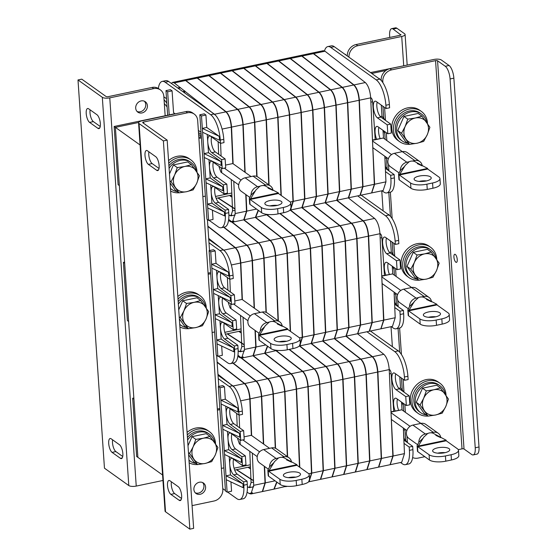 <?xml version="1.0" encoding="UTF-8"?>
<svg xmlns="http://www.w3.org/2000/svg" width="557" height="557" viewBox="0 0 557 557"><rect width="100%" height="100%" fill="white"/><g stroke="black" fill="none" stroke-linecap="round" stroke-linejoin="round"><path stroke-width="0.84" d="M218.783 386.44L216.666 355.415M209.516 250.559L207.406 219.542M201.314 136.737L198.814 137.266L201.314 136.737M140.085 145.001L115.39 127.365L138.658 122.477L115.39 127.365L137.885 457.36L136.639 456.468L132.67 398.234L133.84 397.99M162.581 474.996L137.885 457.36L133.917 399.125L132.67 398.234M201.286 136.312L198.619 134.411M386.454 158.028L384.901 158.355M205.366 196.106L202.859 196.635M198.891 138.401L201.39 137.871M384.783 133.569A12.407 10.792 -54.5 0 1 383.78 130.881M395.714 293.908L394.168 294.235M214.626 331.986L212.126 332.515M208.074 273.139L210.581 272.617M208.158 274.281L210.657 273.752M394.05 269.449A12.407 10.792 -54.5 0 1 393.047 266.761M404.981 429.788L403.428 430.115M223.893 467.866L221.387 468.395M217.341 409.019L219.841 408.497M217.418 410.161L219.918 409.632M403.31 405.329A12.407 10.792 -54.5 0 1 402.307 402.641M114.143 126.474L115.39 127.365L119.358 185.599L118.112 184.708L114.143 126.474L174.954 113.691M401.541 66.255L370.516 72.57M371.763 73.461L385.966 70.474L371.763 73.461M123.403 262.354L124.657 263.245L128.625 321.48L127.379 320.588L123.403 262.354L124.573 262.11M145.001 155.494A7.241 2.597 -101.9 0 0 148.371 164.364L156.684 170.303A7.241 2.597 -101.9 0 0 157.715 170.595A7.241 2.597 -101.9 0 0 158.996 164.294A7.241 2.597 -101.9 0 0 155.758 156.719L147.445 150.78A7.241 2.597 -101.9 0 0 146.421 150.487A7.241 2.597 -101.9 0 0 145.001 155.494M159.024 168.479L152.152 163.57A7.241 2.597 78.1 0 1 148.775 154.7A7.241 2.597 78.1 0 1 148.893 151.81M170.867 494.358A7.241 2.597 78.1 0 1 167.497 485.488A7.241 2.597 78.1 0 1 168.917 480.482A7.241 2.597 78.1 0 1 169.941 480.775L178.261 486.707A7.241 2.597 78.1 0 1 181.498 494.289A7.241 2.597 78.1 0 1 180.21 500.59A7.241 2.597 78.1 0 1 179.187 500.297L170.867 494.358L174.647 493.565L181.519 498.473M171.389 481.805A7.241 2.597 -101.9 0 0 171.278 484.694A7.241 2.597 -101.9 0 0 174.647 493.565M199.336 482.244A6.412 5.577 125.5 0 0 194.149 487.18A6.412 5.577 125.5 0 0 196.022 493.481A6.412 5.577 125.5 0 0 200.158 494.282A6.412 5.577 125.5 0 0 205.338 489.345A6.412 5.577 125.5 0 0 203.472 483.044A6.412 5.577 125.5 0 0 199.336 482.244M195.249 492.799A6.412 5.577 125.5 0 0 198.494 493.091A6.412 5.577 125.5 0 0 203.486 488.705A6.412 5.577 125.5 0 0 202.581 482.536M165.52 511.779L189.853 529.15L163.382 140.921L139.055 123.55A5.661 1.922 -3.9 0 1 138.575 122.846L165.046 511.075A5.661 1.922 176.1 0 0 165.52 511.779L139.055 123.55M189.853 529.15L193.634 528.356L167.163 140.127L142.836 122.756A1.525 0.515 -3.9 0 1 142.703 122.568A1.525 0.515 -3.9 0 1 143.609 122.025L187.563 112.786L185.899 111.595L141.951 120.841A5.661 1.922 -3.9 0 0 138.575 122.846M192.081 505.624L214.027 501.008A10.339 8.996 125.5 0 0 222.814 489.318L197.672 120.5A10.339 8.996 125.5 0 0 194.233 114.074A10.339 8.996 125.5 0 0 187.563 112.786M185.899 111.595A10.339 8.996 -54.5 0 1 192.569 112.883L194.233 114.074M163.382 140.921L167.163 140.127M122.846 453.607A7.241 2.597 -101.9 0 0 119.477 444.737L111.156 438.798A7.241 2.597 -101.9 0 0 110.133 438.505A7.241 2.597 -101.9 0 0 108.845 444.806A7.241 2.597 -101.9 0 0 112.082 452.381L120.403 458.32A7.241 2.597 -101.9 0 0 121.426 458.613A7.241 2.597 -101.9 0 0 122.846 453.607M96.974 114.742A7.241 2.597 78.1 0 1 100.351 123.612A7.241 2.597 78.1 0 1 98.93 128.618A7.241 2.597 78.1 0 1 97.9 128.326L89.586 122.394A7.241 2.597 78.1 0 1 86.349 114.812A7.241 2.597 78.1 0 1 87.637 108.511A7.241 2.597 78.1 0 1 88.66 108.803L96.974 114.742M144.388 101.207A6.412 5.577 -54.5 0 1 145.3 107.376A6.412 5.577 -54.5 0 1 140.301 111.762A6.412 5.577 -54.5 0 1 137.064 111.47M141.965 112.946A6.412 5.577 -54.5 0 1 137.83 112.152A6.412 5.577 -54.5 0 1 135.964 105.851A6.412 5.577 -54.5 0 1 141.144 100.914A6.412 5.577 -54.5 0 1 145.28 101.715A6.412 5.577 -54.5 0 1 147.152 108.009A6.412 5.577 -54.5 0 1 141.965 112.946M165.157 115.752L163.828 96.34A10.339 8.996 125.5 0 0 160.395 89.907A10.339 8.996 125.5 0 0 153.725 88.619L109.771 97.865A5.661 1.922 -3.9 0 1 102.328 97.322L77.994 79.95L104.458 468.179L128.792 485.551A5.661 1.922 176.1 0 0 136.235 486.087L162.957 480.468M122.735 456.496L115.863 451.588A7.241 2.597 78.1 0 1 112.605 439.828M153.725 88.619L152.061 87.435L108.107 96.674A1.525 0.515 -3.9 0 1 106.102 96.528L81.775 79.157L77.994 79.95M100.239 126.502L93.367 121.6L89.586 122.394M90.109 109.833A7.241 2.597 -101.9 0 0 93.367 121.6M152.061 87.435A10.339 8.996 -54.5 0 1 158.731 88.723L160.395 89.907M170.456 188.398A16.55 14.385 125.5 0 0 171.688 189.401A16.55 14.385 125.5 0 0 177.314 191.643M196.175 170.908A16.55 14.385 125.5 0 0 190.919 162.47A16.55 14.385 125.5 0 0 169.084 168.318M190.919 162.47L189.589 161.516A16.55 14.385 125.5 0 0 168.91 165.77M168.562 160.639A18.618 16.188 -54.5 0 1 177.119 156.329A18.618 16.188 -54.5 0 1 189.122 158.648L190.786 159.838A18.618 16.188 -54.5 0 1 197.011 172.099M168.736 163.236A18.618 16.188 -54.5 0 1 178.783 157.513A18.618 16.188 -54.5 0 1 190.786 159.838M178.894 192.778A18.618 16.188 -54.5 0 1 170.637 191.065M171.048 181.721L178.999 192.847L186.567 191.699L193.175 189.867L196.774 183.156L199.406 175.754L191.455 164.628L187.653 161.92L173.478 164.9L177.272 167.608L174.64 175.009L171.048 181.721L169.948 180.934M191.455 164.628L184.847 166.466L177.272 167.608M169.474 173.965L173.478 164.9M178.999 192.847L175.197 190.132L170.087 182.981M175.504 187.625A13.445 11.69 125.5 0 0 186.567 191.699A13.445 11.69 125.5 0 0 196.774 183.156A13.445 11.69 125.5 0 0 195.911 170.539A13.445 11.69 -54.5 0 0 184.847 166.466A13.445 11.69 125.5 0 0 174.64 175.009A13.445 11.69 125.5 0 0 175.504 187.625M180.308 317.601L188.259 328.727L195.834 327.579L202.442 325.741L206.034 319.036L208.666 311.635L200.722 300.508L196.92 297.793L182.738 300.78L186.539 303.488L183.907 310.89L180.308 317.601L179.208 316.815M200.722 300.508L194.115 302.347L186.539 303.488M178.734 309.845L182.738 300.78M188.259 328.727L184.458 326.012L179.347 318.862M184.764 323.506A13.445 11.69 125.5 0 0 195.834 327.579A13.445 11.69 125.5 0 0 206.034 319.036A13.445 11.69 125.5 0 0 205.178 306.42A13.445 11.69 -54.5 0 0 194.115 302.347A13.445 11.69 125.5 0 0 183.907 310.89A13.445 11.69 125.5 0 0 184.764 323.506M189.575 453.482L197.519 464.608L205.094 463.459L211.702 461.621L215.301 454.916L217.933 447.515L209.982 436.389L206.181 433.673L192.005 436.66L195.799 439.369L193.168 446.77L189.575 453.482L188.475 452.695M209.982 436.389L203.375 438.227L195.799 439.369M187.994 445.725L192.005 436.66M197.519 464.608L193.725 461.892L188.614 454.742M194.031 459.386A13.445 11.69 125.5 0 0 205.094 463.459A13.445 11.69 125.5 0 0 215.301 454.916A13.445 11.69 125.5 0 0 214.438 442.3A13.445 11.69 -54.5 0 0 203.375 438.227A13.445 11.69 125.5 0 0 193.168 446.77A13.445 11.69 125.5 0 0 194.031 459.386M179.716 324.278A16.55 14.385 125.5 0 0 180.948 325.281A16.55 14.385 125.5 0 0 186.574 327.523M205.442 306.789A16.55 14.385 125.5 0 0 200.179 298.35A16.55 14.385 125.5 0 0 178.351 304.199M200.179 298.35L198.849 297.396A16.55 14.385 125.5 0 0 178.177 301.643M188.983 460.159A16.55 14.385 125.5 0 0 190.215 461.161A16.55 14.385 125.5 0 0 195.841 463.403M214.703 442.669A16.55 14.385 125.5 0 0 209.446 434.23A16.55 14.385 125.5 0 0 187.612 440.079M209.446 434.23L208.116 433.276A16.55 14.385 125.5 0 0 187.437 437.524M177.822 296.519A18.618 16.188 -54.5 0 1 186.379 292.209A18.618 16.188 -54.5 0 1 198.389 294.528L200.054 295.718A18.618 16.188 -54.5 0 1 206.271 307.979M178.003 299.116A18.618 16.188 -54.5 0 1 188.043 293.393A18.618 16.188 -54.5 0 1 200.054 295.718M188.162 328.658A18.618 16.188 -54.5 0 1 179.897 326.938M187.089 432.399A18.618 16.188 -54.5 0 1 195.646 428.089A18.618 16.188 -54.5 0 1 207.65 430.408L209.314 431.591A18.618 16.188 -54.5 0 1 215.538 443.859M187.263 434.996A18.618 16.188 -54.5 0 1 197.303 429.273A18.618 16.188 -54.5 0 1 209.314 431.591M197.422 464.538A18.618 16.188 -54.5 0 1 189.164 462.818M201.161 134.481L198.494 132.573M158.334 88.459A20.686 7.422 78.1 0 1 162.233 81.406A20.686 7.422 78.1 0 1 165.164 82.234L210.643 114.707A20.686 7.422 78.1 0 1 220.287 140.058L220.509 143.358L210.699 136.354A8.689 3.119 -101.9 0 0 209.467 135.999A8.689 3.119 -101.9 0 0 207.761 142.007A8.689 3.119 -101.9 0 0 211.806 152.653L221.623 159.664L222.229 168.59L212.419 161.586A8.689 3.119 -101.9 0 0 211.187 161.238A8.689 3.119 -101.9 0 0 209.481 167.246A8.689 3.119 -101.9 0 0 213.533 177.892L223.343 184.896L223.949 193.822L214.139 186.818A8.689 3.119 -101.9 0 0 212.906 186.47A8.689 3.119 -101.9 0 0 211.2 192.478A8.689 3.119 -101.9 0 0 215.253 203.124L225.063 210.128L225.286 213.428A20.686 7.422 78.1 0 1 221.226 227.736A20.686 7.422 78.1 0 1 218.295 226.908L209.042 220.3M221.623 159.664L225.119 158.926L215.301 151.922A8.689 3.119 78.1 0 1 211.256 141.276A8.689 3.119 78.1 0 1 211.59 136.987M225.063 210.128L228.558 209.397L218.748 202.393A8.689 3.119 78.1 0 1 214.696 191.747A8.689 3.119 78.1 0 1 215.03 187.458M223.343 184.896L226.838 184.158L217.028 177.154A8.689 3.119 78.1 0 1 212.976 166.508A8.689 3.119 78.1 0 1 213.31 162.219M167.657 115.222L165.979 90.61L167.643 91.801L169.217 114.895M163.862 96.814L166.529 98.721M164.057 99.64L166.828 103.031M167.093 106.916L164.322 103.525M165.979 90.61L170.421 89.677L172.078 90.861L173.568 112.702L175.177 113.851M198.348 130.394L201.014 132.294M207.754 207.97L224.666 215.942L224.401 212.064L207.489 204.092L202.595 132.267L219.507 140.239L219.242 136.354L206.765 127.449L205.923 115.027L204.259 113.837L199.817 114.777L206.939 219.207L208.603 220.391L207.489 204.092L211.932 203.152L210.685 184.931M204.315 157.499L221.226 165.471L220.962 161.593L204.05 153.621L208.492 152.688L207.246 134.46M224.401 212.064L211.932 203.152M208.603 220.391L213.039 219.458L212.405 210.163M162.233 81.406L165.728 80.668A20.686 7.422 78.1 0 1 168.66 81.496L214.139 113.976A20.686 7.422 78.1 0 1 223.782 139.32L224.005 142.62L220.509 143.358M225.119 158.926L225.724 167.859L222.229 168.59M226.838 184.158L227.444 193.091L223.949 193.822M228.558 209.397L228.781 212.697A20.686 7.422 78.1 0 1 224.722 226.998L221.226 227.736M206.034 182.738L222.946 190.71L222.682 186.825L205.77 178.853L210.212 177.92L208.966 159.692M222.682 186.825L210.212 177.92M220.962 161.593L208.492 152.688M202.595 132.267L202.33 128.382L206.765 127.449M219.242 136.354L202.33 128.382L201.481 115.96L205.923 115.027M385.353 120.284L382.018 116.197L381.26 105.078M383.522 138.192L382.986 130.317M388.793 170.748L385.465 166.668L384.915 158.627M379.484 78.969L377.347 77.444M382.018 116.197L380.299 116.559M379.456 78.544L379.011 78.634M324.494 50.889A20.686 7.422 78.1 0 1 327.829 46.586L331.324 45.848A20.686 7.422 78.1 0 1 334.256 46.677L379.735 79.157A20.686 7.422 78.1 0 1 389.378 104.5L389.601 107.8L386.105 108.538L376.295 101.534A8.689 3.119 78.1 0 0 375.063 101.186A8.689 3.119 78.1 0 0 373.524 108.74A8.689 3.119 78.1 0 0 377.409 117.84L380.904 117.102L390.715 124.107L391.32 133.039L387.825 133.771L378.015 126.766A8.689 3.119 78.1 0 0 376.783 126.418A8.689 3.119 78.1 0 0 376.588 139.159M377.186 102.168A8.689 3.119 -101.9 0 0 376.852 106.457A8.689 3.119 -101.9 0 0 380.904 117.102M378.906 127.4A8.689 3.119 -101.9 0 0 378.572 131.689A8.689 3.119 -101.9 0 0 380.083 138.421M385.319 168.27L394.154 174.578L394.377 177.878A20.686 7.422 78.1 0 1 390.318 192.179L386.823 192.917A20.686 7.422 78.1 0 1 383.891 192.088L382.025 190.759M370.69 97.628L371.185 97.976A3.105 1.114 78.1 0 1 372.633 101.778L375.202 139.452M327.829 46.586A20.686 7.422 78.1 0 1 330.761 47.415L376.24 79.888A20.686 7.422 78.1 0 1 385.883 105.238L386.105 108.538M385.472 171.605L390.659 175.309L390.882 178.609A20.686 7.422 78.1 0 1 386.823 192.917M377.409 117.84L387.219 124.845L387.825 133.771M387.219 124.845L390.715 124.107M390.659 175.309L394.154 174.578M345.639 54.809L343.509 53.284M167.643 91.801L172.078 90.861M345.612 54.377L345.166 54.468M201.481 115.96L199.817 114.777M215.643 115.341L174.244 82.916L172.573 82.401L183.907 80.013L185.578 80.528L225.898 111.86C228.843 114.735 230.633 119.832 231.273 127.156L232.819 163.563L225.536 165.088M221.101 156.057L220.572 143.344M372.501 140.803L374.61 184.242L371.707 192.917M384.817 156.245L385.945 181.861L383.188 190.515L371.853 192.896M238.688 184.868L220.92 172.176L219.117 167.086M402.363 151.643L383.3 138.039L372.487 140.308M391.529 154.574L372.598 141.053M231.942 197.094L229.484 195.521M234.963 209.049L217.864 197.965M184.416 92.747L184.235 90.568M245.755 194.504L246.514 211.18L243.757 219.827L232.422 222.215L235.179 213.561L233.794 181.373M233.118 163.765L231.559 127.1C230.925 119.79 229.136 114.693 226.184 111.804L185.864 80.473L184.193 79.957L195.528 77.569L197.199 78.084L237.519 109.423C240.464 112.291 242.253 117.388 242.894 124.712L244.864 172.155M258.163 210.219L255.378 217.383L244.043 219.771L246.8 211.117L246.055 194.713M245.157 172.364L243.179 124.657C242.546 117.346 240.756 112.249 237.804 109.36L197.484 78.029L195.813 77.514L207.148 75.125L208.819 75.648L249.139 106.979C252.084 109.847 253.874 114.944 254.514 122.268L256.742 176.416M267.875 214.494L255.663 217.327L258.441 210.414M257.035 176.541L254.8 122.213C254.166 114.909 252.377 109.806 249.425 106.916L209.105 75.585L207.427 75.07L218.769 72.689L220.44 73.204L260.76 104.535C263.705 107.404 265.494 112.5 266.135 119.832L268.794 184.806M269.087 185.015L266.413 119.769C265.786 112.465 263.99 107.362 261.045 104.472L220.718 73.141L219.047 72.626L230.382 70.245L232.053 70.76L272.38 102.091C275.325 104.96 277.114 110.056 277.748 117.388L280.972 195.326M281.271 195.535L278.034 117.325C277.4 110.021 275.611 104.918 272.658 102.028L232.339 70.697L230.668 70.182L242.003 67.801L243.674 68.316L284 99.647C286.939 102.516 288.735 107.619 289.368 114.944L292.989 201.404L290.127 210.08M242.288 67.738L253.623 65.357L255.294 65.872L295.614 97.203C298.559 100.072 300.348 105.176 300.989 112.5L304.609 198.96L301.852 207.615L290.517 209.996L293.274 201.349L289.654 114.881C289.02 107.578 287.231 102.481 284.279 99.585L243.959 68.253L242.149 67.773M253.908 65.294L265.243 62.913L266.914 63.428L307.234 94.76C310.179 97.628 311.969 102.732 312.609 110.056L316.23 196.517L313.473 205.171L302.138 207.552L304.895 198.905L301.274 112.437C300.641 105.134 298.851 100.037 295.899 97.148L255.579 65.81L253.769 65.336M265.529 62.85L276.864 60.469L278.535 60.985L318.855 92.316C321.8 95.191 323.589 100.288 324.23 107.612L327.85 194.08L325.093 202.727L313.758 205.108L316.515 196.461L312.895 109.994C312.261 102.69 310.472 97.593 307.52 94.704L267.2 63.373L265.383 62.892M277.142 60.414L288.484 58.025L290.155 58.541L330.475 89.872C333.42 92.747 335.21 97.844 335.85 105.169L339.464 191.636L336.713 200.283L325.372 202.664L328.129 194.017L324.508 107.557C323.882 100.246 322.092 95.15 319.14 92.26L278.813 60.929L277.003 60.448M288.763 57.97L300.098 55.582L301.769 56.097L342.095 87.435C345.034 90.304 346.83 95.4 347.464 102.725L351.084 189.192L348.327 197.839L336.992 200.228L339.749 191.573L336.129 105.113C335.502 97.802 333.706 92.706 330.754 89.816L290.434 58.485L288.623 58.005M300.383 55.526L311.718 53.138L313.389 53.66L353.709 84.991C356.654 87.86 358.45 92.956 359.084 100.281L362.704 186.748L359.947 195.396L348.612 197.784L351.37 189.129L347.749 102.669C347.115 95.358 345.326 90.262 342.374 87.372L302.054 56.041L300.244 55.561M312.004 53.082L323.339 50.701L325.01 51.216L365.329 82.547C368.274 85.416 370.064 90.513 370.704 97.844L374.325 184.304L371.568 192.952L360.233 195.34L362.99 186.686L359.369 100.225C358.736 92.922 356.946 87.818 353.994 84.929L313.675 53.597L311.864 53.117M372.473 140.023L383.3 138.039M267.137 214.905L268.063 214.515M228.558 220.37L230.577 221.735L232.422 222.215M172.573 82.401L171.34 83.411M218.657 154.317L218.156 141.673M228.878 214.939L230.925 215.872L232.548 210.825L231.266 179.57M184.541 90.805L184.729 92.97M218.149 197.909L234.957 208.791M229.769 195.465L231.928 196.844M388.34 158.759L373.058 147.849M221.421 168.019L221.749 172.774M241.063 180.099L224.325 168.151M251.047 176.569L232.819 163.556M419.212 176.075A8.585 2.91 -3.9 0 0 414.102 179.117A8.585 2.91 -3.9 0 0 426.112 180.997A8.585 2.91 -3.9 0 0 431.229 177.955A8.585 2.91 -3.9 0 0 419.212 176.075M426.551 180.907A8.585 2.91 -3.9 0 0 419.574 181.31A8.585 2.91 -3.9 0 0 419.143 181.408M417.304 163.626L422.241 165.923A7.659 6.656 125.5 0 0 419.72 161.516L407.251 152.604A7.659 6.656 125.5 0 0 402.314 151.65L394.377 153.321A7.659 6.656 125.5 0 0 387.874 161.976A7.659 6.656 125.5 0 0 390.422 166.738L398.833 172.747M419.72 161.516A7.659 6.656 125.5 0 0 414.784 160.555L412.445 161.05A7.861 6.837 125.5 0 0 409.193 161.732L406.847 162.226A7.659 6.656 125.5 0 0 400.33 170.533L404.709 166.285M409.193 161.732L405.273 165.332L399.348 174.982L427.685 169.029L427.651 168.444L399.306 174.404M427.651 168.444L415.933 162.219A7.861 6.837 125.5 0 0 412.445 161.05M400.351 170.539L398.568 173.951L398.93 174.689L410.572 182.995A12.407 4.212 -3.9 0 0 426.899 184.179L427.254 189.422L432.921 188.224L432.566 182.988L426.899 184.179M427.254 189.422A12.407 4.212 176.1 0 1 410.934 188.238L399.292 179.925A4.136 1.406 176.1 0 1 398.944 179.417L398.568 173.951M432.566 182.988A12.407 4.212 -3.9 0 0 439.96 178.581L440.315 183.824A12.407 4.212 176.1 0 1 432.921 188.224M439.96 178.581A12.407 4.212 -3.9 0 0 438.916 177.042L427.685 169.029M269.964 200.562A8.585 2.91 -3.9 0 0 264.853 203.611A8.585 2.91 -3.9 0 0 276.864 205.491A8.585 2.91 -3.9 0 0 281.981 202.442A8.585 2.91 -3.9 0 0 269.964 200.562M277.295 205.394A8.585 2.91 -3.9 0 0 270.319 205.805A8.585 2.91 -3.9 0 0 269.887 205.895M268.056 188.12L272.986 190.417A7.659 6.656 125.5 0 0 270.472 186.003L258.002 177.098A7.659 6.656 125.5 0 0 253.066 176.144L245.129 177.808A7.659 6.656 125.5 0 0 238.626 186.463A7.659 6.656 125.5 0 0 241.167 191.225L249.585 197.234M270.472 186.003A7.659 6.656 125.5 0 0 265.536 185.049L263.196 185.544A7.861 6.837 125.5 0 0 259.938 186.226L257.599 186.72A7.659 6.656 125.5 0 0 251.082 195.02L255.461 190.773M259.938 186.226L256.025 189.826L250.1 199.476L278.437 193.516L278.396 192.931L250.058 198.891M278.396 192.931L266.678 186.713A7.861 6.837 125.5 0 0 263.196 185.544M261.324 207.489A12.407 4.212 -3.9 0 0 277.651 208.666L278.006 213.909A12.407 4.212 176.1 0 1 261.679 212.732L261.324 207.489L249.682 199.176L249.32 198.438L251.082 195.02M261.679 212.732L250.037 204.419A4.136 1.406 176.1 0 1 249.689 203.904L249.32 198.438M283.318 207.476A12.407 4.212 -3.9 0 0 290.712 203.068L291.067 208.311A12.407 4.212 176.1 0 1 283.673 212.718L283.318 207.476L277.651 208.666M278.006 213.909L283.673 212.718M290.712 203.068A12.407 4.212 -3.9 0 0 289.661 201.53L278.437 193.516M208.986 242.789L219.911 250.587A20.686 7.422 78.1 0 1 229.547 275.938L229.769 279.238L219.959 272.227A8.689 3.119 -101.9 0 0 218.727 271.879A8.689 3.119 -101.9 0 0 217.021 277.887A8.689 3.119 -101.9 0 0 221.073 288.533L230.883 295.537L231.489 304.47L221.679 297.466A8.689 3.119 -101.9 0 0 220.447 297.118A8.689 3.119 -101.9 0 0 218.748 303.126A8.689 3.119 -101.9 0 0 222.793 313.772L232.603 320.776L233.216 329.702L223.399 322.698A8.689 3.119 -101.9 0 0 222.166 322.35A8.689 3.119 -101.9 0 0 220.468 328.358A8.689 3.119 -101.9 0 0 224.513 339.004L234.323 346.008L234.553 349.309A20.686 7.422 78.1 0 1 230.494 363.617A20.686 7.422 78.1 0 1 227.555 362.781L218.309 356.181M230.883 295.537L234.379 294.806L224.568 287.802A8.689 3.119 78.1 0 1 220.516 277.156A8.689 3.119 78.1 0 1 220.851 272.867M234.323 346.008L237.818 345.277L228.008 338.266A8.689 3.119 78.1 0 1 223.963 327.62A8.689 3.119 78.1 0 1 224.29 323.332M232.603 320.776L236.098 320.038L226.288 313.034A8.689 3.119 78.1 0 1 222.243 302.388A8.689 3.119 78.1 0 1 222.57 298.099M217.021 343.85L233.933 351.822L233.662 347.937L216.757 339.965L215.294 318.618L211.855 268.147L228.767 276.119L228.502 272.234L216.032 263.329L215.183 250.908L213.519 249.717L209.084 250.65L216.2 355.088L217.864 356.271L216.757 339.965L221.192 339.032L219.952 320.811M213.575 293.379L230.487 301.351L230.222 297.473L213.31 289.501L217.752 288.568L216.513 270.34M233.662 347.937L221.192 339.032M217.864 356.271L222.306 355.338L221.672 346.043M208.757 239.392L223.406 249.849A20.686 7.422 78.1 0 1 233.042 275.2L233.265 278.5L229.769 279.238M234.379 294.806L234.984 303.732L231.489 304.47M236.098 320.038L236.711 328.971L233.216 329.702M237.818 345.277L238.048 348.578A20.686 7.422 78.1 0 1 233.989 362.879L230.494 363.617M215.294 318.618L232.206 326.59L231.942 322.705L215.03 314.733L219.472 313.8L218.233 295.572M231.942 322.705L219.472 313.8M230.222 297.473L217.752 288.568M211.855 268.147L211.59 264.262L216.032 263.329M228.502 272.234L211.59 264.262L210.748 251.841L215.183 250.908M394.621 256.164L391.286 252.077L390.527 240.958M392.782 274.072L392.246 266.19M398.06 306.628L394.725 302.548L394.175 294.507M388.744 214.849L386.607 213.324M391.286 252.077L389.566 252.439M388.716 214.417L388.271 214.515M361.152 195.145L389.002 215.037A20.686 7.422 78.1 0 1 398.638 240.38L398.861 243.681L395.366 244.419L385.555 237.414A8.689 3.119 78.1 0 0 384.323 237.059A8.689 3.119 78.1 0 0 382.784 244.62A8.689 3.119 78.1 0 0 386.669 253.714L390.165 252.982L399.975 259.987L400.587 268.92L397.092 269.651L387.275 262.646A8.689 3.119 78.1 0 0 386.05 262.298A8.689 3.119 78.1 0 0 385.848 275.04M386.447 238.048A8.689 3.119 -101.9 0 0 386.119 242.337A8.689 3.119 -101.9 0 0 390.165 252.982M388.166 263.28A8.689 3.119 -101.9 0 0 387.839 267.569A8.689 3.119 -101.9 0 0 389.343 274.302M394.586 304.15L403.414 310.458L403.644 313.758A20.686 7.422 78.1 0 1 399.585 328.059L396.09 328.797A20.686 7.422 78.1 0 1 393.151 327.969L391.293 326.632M379.958 233.501L380.452 233.856A3.105 1.114 78.1 0 1 381.893 237.658L384.462 275.332M357.657 195.883L385.507 215.768A20.686 7.422 78.1 0 1 395.143 241.118L395.366 244.419M394.732 307.485L399.919 311.189L400.149 314.489A20.686 7.422 78.1 0 1 396.09 328.797M386.669 253.714L396.48 260.725L397.092 269.651M396.48 260.725L399.975 259.987M399.919 311.189L403.414 310.458M210.748 251.841L209.084 250.65M207.872 226.441L235.165 247.74C238.111 250.615 239.9 255.712 240.54 263.036L242.086 299.443M230.361 291.938L229.832 279.224M260.314 312.449L242.086 299.429L234.796 300.961M381.768 276.683L383.87 320.122L380.974 328.797M394.078 292.126L395.205 317.741L392.448 326.388L381.113 328.776M247.949 320.748L230.18 308.056L228.377 302.959M411.623 287.523L392.567 273.912L381.747 276.188M400.789 290.455L381.858 276.933M241.202 332.975L238.751 331.401M244.231 344.922L227.131 333.845M255.022 330.385L255.774 347.06L253.017 355.707L241.682 358.088L244.439 349.441L243.054 317.253M223.601 227.235L246.786 245.296C249.724 248.171 251.52 253.268 252.154 260.592L254.131 308.035M267.423 346.099L264.638 353.263L253.303 355.645L256.06 346.997L255.315 330.593M231.997 222.25L258.406 242.859C261.344 245.728 263.141 250.824 263.774 258.149L266.009 312.296M228.662 219.639L231.176 221.602M277.142 350.374L264.923 353.208L267.701 346.294M243.667 219.848L270.02 240.415C272.965 243.284 274.754 248.38 275.395 255.705L278.054 320.679M255.287 217.404L281.64 237.971C284.585 240.84 286.375 245.936 287.015 253.268L290.239 331.206M266.852 214.918L293.26 235.527C296.206 238.396 297.995 243.493 298.636 250.824L302.256 337.284L299.394 345.96L325.761 366.52C328.707 369.388 330.496 374.492 331.137 381.817L334.757 468.277L332 476.931L320.665 479.312L323.422 470.665L319.802 384.198C319.168 376.894 317.379 371.791 314.427 368.901L289.355 349.35M279.809 213.533L304.881 233.084C307.826 235.952 309.615 241.056 310.256 248.38L313.87 334.841L311.119 343.495L299.777 345.876L302.535 337.229L298.914 250.761C298.287 243.458 296.498 238.354 293.546 235.465L267.186 214.898M290.141 210.073L316.501 230.64C319.44 233.508 321.236 238.612 321.869 245.936L325.49 332.397L322.733 341.051L311.398 343.432L314.155 334.785L310.534 248.318C309.908 241.014 308.112 235.917 305.159 233.021L280.094 213.47M301.713 207.594L328.115 228.196C331.06 231.064 332.856 236.168 333.49 243.493L337.11 329.953L334.353 338.607L323.018 340.988L325.775 332.341L322.155 245.874C321.521 238.57 319.732 233.474 316.78 230.584L290.427 210.017M313.326 205.15L339.735 225.752C342.68 228.628 344.47 233.724 345.11 241.049L348.731 327.516L345.974 336.163L334.639 338.545L337.396 329.897L333.775 243.43C333.142 236.126 331.352 231.03 328.4 228.14L302.04 207.573M324.947 202.706L351.356 223.308C354.301 226.184 356.09 231.28 356.731 238.605L360.351 325.072L357.594 333.72L346.259 336.101L349.016 327.453L345.396 240.993C344.762 233.682 342.973 228.586 340.021 225.696L313.661 205.129M336.623 200.304L362.976 220.871C365.921 223.74 367.711 228.836 368.351 236.161L371.972 322.628L369.214 331.276L357.879 333.664M348.188 197.819L374.596 218.428C377.542 221.296 379.331 226.393 379.971 233.717L383.585 320.184L380.835 328.832L369.493 331.22L372.25 322.566L368.63 236.105C368.003 228.795 366.207 223.698 363.261 220.809L336.901 200.242M381.74 275.903L392.567 273.912M357.733 333.685L360.63 325.01L357.016 238.549C356.383 231.239 354.593 226.142 351.641 223.253L325.281 202.685M290.531 331.415L287.301 253.205C286.667 245.902 284.878 240.798 281.926 237.909L255.566 217.341M278.354 320.895L275.68 255.649C275.047 248.345 273.257 243.242 270.305 240.352L243.945 219.785M276.397 350.785L277.33 350.395M266.295 312.414L264.06 258.093C263.426 250.782 261.637 245.686 258.685 242.796L232.325 222.229M231.461 221.547L228.69 219.381M254.424 308.244L252.439 260.537C251.806 253.226 250.016 248.13 247.064 245.24L223.886 227.179M242.379 299.645L240.819 262.981C240.192 255.67 238.396 250.573 235.451 247.684L207.852 226.142M237.818 356.25L239.837 357.615L241.682 358.088M224.91 251.221L208.694 238.438M227.917 290.197L227.416 277.553M238.145 350.819L240.192 351.752L241.815 346.705L240.527 315.45M227.416 333.789L244.217 344.672M239.03 331.345L241.195 332.724M397.601 294.639L382.325 283.729M230.689 303.892L231.009 308.655M250.323 315.979L233.592 304.031M428.479 311.948A8.585 2.91 -3.9 0 0 423.362 314.997A8.585 2.91 -3.9 0 0 435.379 316.877A8.585 2.91 -3.9 0 0 440.49 313.828A8.585 2.91 -3.9 0 0 428.479 311.948M435.811 316.78A8.585 2.91 -3.9 0 0 428.834 317.191A8.585 2.91 -3.9 0 0 428.403 317.288M426.571 299.506L431.501 301.803A7.659 6.656 125.5 0 0 428.987 297.389L416.518 288.484A7.659 6.656 125.5 0 0 411.574 287.53L403.644 289.201A7.659 6.656 125.5 0 0 397.141 297.856A7.659 6.656 125.5 0 0 399.682 302.618L408.093 308.62M428.987 297.389A7.659 6.656 125.5 0 0 424.051 296.435L421.712 296.93A7.861 6.837 125.5 0 0 418.453 297.612L416.114 298.106A7.659 6.656 125.5 0 0 409.597 306.413L413.976 302.166M418.453 297.612L414.54 301.212L408.615 310.862L436.953 304.902L436.911 304.324L408.573 310.284M436.911 304.324L425.193 298.099A7.861 6.837 125.5 0 0 421.712 296.93M409.611 306.42L407.835 309.831L408.197 310.569L419.839 318.876A12.407 4.212 -3.9 0 0 436.159 320.059L436.521 325.295L442.188 324.104L441.826 318.869L436.159 320.059M436.521 325.295A12.407 4.212 176.1 0 1 420.194 324.118L408.553 315.805A4.136 1.406 176.1 0 1 408.204 315.297L407.835 309.831M441.826 318.869A12.407 4.212 -3.9 0 0 449.221 314.461L449.583 319.697A12.407 4.212 176.1 0 1 442.188 324.104M449.221 314.461A12.407 4.212 -3.9 0 0 448.176 312.923L436.953 304.902M279.224 336.442A8.585 2.91 -3.9 0 0 274.114 339.492A8.585 2.91 -3.9 0 0 286.131 341.371A8.585 2.91 -3.9 0 0 291.241 338.322A8.585 2.91 -3.9 0 0 279.224 336.442M286.563 341.274A8.585 2.91 -3.9 0 0 279.586 341.685A8.585 2.91 -3.9 0 0 279.154 341.775M277.316 324L282.253 326.291A7.659 6.656 125.5 0 0 279.739 321.883L267.263 312.978A7.659 6.656 125.5 0 0 262.326 312.024L254.389 313.688A7.659 6.656 125.5 0 0 247.886 322.343A7.659 6.656 125.5 0 0 250.434 327.105L258.845 333.114M279.739 321.883A7.659 6.656 125.5 0 0 274.796 320.929L272.457 321.417A7.861 6.837 125.5 0 0 269.205 322.106L266.866 322.594A7.659 6.656 125.5 0 0 260.342 330.9L264.721 326.653M269.205 322.106L265.292 325.706L259.36 335.356L287.704 329.396L287.663 328.811L259.325 334.771M287.663 328.811L275.945 322.587A7.861 6.837 125.5 0 0 272.457 321.417M270.584 343.37A12.407 4.212 -3.9 0 0 286.911 344.546L287.266 349.789A12.407 4.212 176.1 0 1 270.946 348.612L270.584 343.37L258.949 335.056L258.58 334.318L260.342 330.9M270.946 348.612L259.304 340.299A4.136 1.406 176.1 0 1 258.956 339.784L258.58 334.318M292.578 343.356A12.407 4.212 -3.9 0 0 299.972 338.948L300.327 344.191A12.407 4.212 176.1 0 1 292.933 348.598L292.578 343.356L286.911 344.546M287.266 349.789L292.933 348.598M299.972 338.948A12.407 4.212 -3.9 0 0 298.928 337.41L287.704 329.396M218.253 378.669L229.171 386.467A20.686 7.422 78.1 0 1 238.814 411.818L239.037 415.111L229.226 408.107A8.689 3.119 -101.9 0 0 227.994 407.759A8.689 3.119 -101.9 0 0 226.288 413.767A8.689 3.119 -101.9 0 0 230.333 424.413L240.144 431.417L240.756 440.35L230.946 433.346A8.689 3.119 -101.9 0 0 229.714 432.998A8.689 3.119 -101.9 0 0 228.008 439A8.689 3.119 -101.9 0 0 232.053 449.652L241.87 456.656L242.476 465.582L232.666 458.578A8.689 3.119 -101.9 0 0 231.434 458.23A8.689 3.119 -101.9 0 0 229.728 464.239A8.689 3.119 -101.9 0 0 233.78 474.884L243.59 481.889L243.813 485.189A20.686 7.422 78.1 0 1 239.754 499.497A20.686 7.422 78.1 0 1 236.822 498.661L227.569 492.061M240.144 431.417L243.646 430.686L233.829 423.682A8.689 3.119 78.1 0 1 229.783 413.036A8.689 3.119 78.1 0 1 230.118 408.747M243.59 481.889L247.085 481.157L237.275 474.146A8.689 3.119 78.1 0 1 233.223 463.501A8.689 3.119 78.1 0 1 233.557 459.212M241.87 456.656L245.365 455.918L235.548 448.914A8.689 3.119 78.1 0 1 231.503 438.268A8.689 3.119 78.1 0 1 231.837 433.98M226.281 479.73L243.193 487.702L242.929 483.817L226.017 475.845L222.577 425.381L221.122 404.027L238.034 411.999L237.769 408.114L225.293 399.209L224.45 386.788L222.786 385.597L218.344 386.53L225.467 490.968L227.131 492.151L226.017 475.845L230.459 474.912L229.212 456.691M222.842 429.259L239.754 437.231L239.489 433.353L222.577 425.381L227.012 424.441L225.773 406.22M225.439 490.536L222.765 488.628M242.929 483.817L230.459 474.912M227.131 492.151L231.566 491.218L230.932 481.923M218.024 375.272L232.666 385.729A20.686 7.422 78.1 0 1 242.309 411.08L242.532 414.38L239.037 415.111M243.646 430.686L244.251 439.612L240.756 440.35M245.365 455.918L245.971 464.851L242.476 465.582M247.085 481.157L247.308 484.458A20.686 7.422 78.1 0 1 243.249 498.759L239.754 499.497M224.562 454.498L241.473 462.47L241.209 458.585L224.297 450.613L228.739 449.68L227.493 431.452M241.209 458.585L228.739 449.68M239.489 433.353L227.012 424.441M221.122 404.027L220.857 400.142L225.293 399.209M237.769 408.114L220.857 400.142L220.008 387.721L224.45 386.788M403.881 392.037L400.546 387.957L399.787 376.838M402.05 409.952L401.506 402.07M407.32 442.509L403.985 438.429L403.442 430.387M398.011 350.729L395.874 349.204M400.546 387.957L398.826 388.32M397.983 350.297L397.538 350.395M370.412 331.025L398.262 350.91A20.686 7.422 78.1 0 1 407.905 376.26L408.128 379.561L404.633 380.299L394.822 373.287A8.689 3.119 78.1 0 0 393.59 372.939A8.689 3.119 78.1 0 0 392.044 380.501A8.689 3.119 78.1 0 0 395.93 389.594L399.425 388.863L409.242 395.867L409.848 404.793L406.352 405.531L396.542 398.527A8.689 3.119 78.1 0 0 395.31 398.178A8.689 3.119 78.1 0 0 395.115 410.92M395.714 373.928A8.689 3.119 -101.9 0 0 395.379 378.217A8.689 3.119 -101.9 0 0 399.425 388.863M397.433 399.16A8.689 3.119 -101.9 0 0 397.099 403.449A8.689 3.119 -101.9 0 0 398.61 410.182M403.846 440.03L412.681 446.338L412.904 449.638A20.686 7.422 78.1 0 1 408.845 463.939L405.35 464.677A20.686 7.422 78.1 0 1 402.419 463.842L400.553 462.512M389.218 369.382L389.712 369.737A3.105 1.114 78.1 0 1 391.16 373.538L393.729 411.205M366.917 331.756L394.767 351.648A20.686 7.422 78.1 0 1 404.41 376.998L404.633 380.299M403.992 443.365L409.186 447.069L409.409 450.369A20.686 7.422 78.1 0 1 405.35 464.677M395.93 389.594L405.747 396.598L406.352 405.531M405.747 396.598L409.242 395.867M409.186 447.069L412.681 446.338M220.008 387.721L218.344 386.53M217.139 362.322L244.426 383.62C247.371 386.488 249.16 391.592 249.801 398.916L251.346 435.316M239.628 427.818L239.099 415.104M269.574 448.322L251.346 435.309L244.063 436.841M391.028 412.563L393.138 456.002L390.234 464.677M403.345 428.006L404.473 453.621L401.715 462.268L390.38 464.656M257.216 456.629L239.44 443.936L237.644 438.839M420.883 423.404L401.827 409.792L391.014 412.069M410.056 426.335L391.125 412.814M250.469 468.848L248.011 467.281M253.491 480.802L236.391 469.725M264.283 466.258L265.041 482.94L262.284 491.587L250.949 493.968L253.707 485.321L252.321 453.133M232.861 363.115L256.046 381.176C258.991 384.052 260.78 389.148 261.421 396.473L263.391 443.908M276.69 481.979L273.905 489.143L262.57 491.525L265.32 482.877L264.582 466.474M241.258 358.13L267.666 378.732C270.611 381.608 272.401 386.704 273.041 394.029L275.269 448.176M237.923 355.512L240.436 357.483M286.402 486.254L274.183 489.081L276.968 482.174M252.927 355.728L279.287 376.295C282.232 379.164 284.021 384.26 284.662 391.585L287.321 456.559M264.498 353.242L290.907 373.851C293.845 376.72 295.642 381.817 296.275 389.141L299.499 467.086M276.119 350.799L302.521 371.408C305.466 374.276 307.262 379.373 307.896 386.697L311.516 473.165L308.655 481.84M289.069 349.406L314.141 368.964C317.086 371.832 318.876 376.929 319.516 384.26L323.137 470.721L320.379 479.368L309.044 481.756L311.802 473.102L308.181 386.642C307.548 379.338 305.758 374.234 302.806 371.345L276.446 350.778M311.029 343.509L337.382 364.076C340.327 366.945 342.116 372.048 342.757 379.373L346.377 465.833L343.62 474.487L332.285 476.869L335.036 468.221L331.422 381.754C330.788 374.45 328.999 369.354 326.047 366.457L299.687 345.89M322.594 341.03L349.002 361.632C351.947 364.501 353.737 369.604 354.377 376.929L357.991 463.389L355.241 472.044L343.899 474.425L346.656 465.777L343.035 379.31C342.409 372.006 340.612 366.91 337.667 364.02L311.307 343.446M334.214 338.586L360.623 359.188C363.561 362.064 365.357 367.16 365.991 374.485L369.611 460.952L366.854 469.6L355.519 471.981L358.276 463.333L354.656 376.866C354.029 369.563 352.233 364.466 349.281 361.577L322.928 341.009M345.883 336.184L372.236 356.745C375.181 359.62 376.971 364.717 377.611 372.041L381.232 458.508L378.475 467.156L367.14 469.537L369.897 460.89L366.276 374.422C365.643 367.119 363.853 362.022 360.901 359.133L334.548 338.565M357.448 333.699L383.857 354.308C386.802 357.176 388.591 362.273 389.232 369.597L392.852 456.065L390.095 464.712L378.76 467.093L381.517 458.446L377.897 371.985C377.263 364.675 375.474 359.578 372.522 356.689L346.162 336.122M391 411.783L401.827 409.792M299.798 467.295L296.561 389.085C295.927 381.782 294.138 376.678 291.186 373.789L264.833 353.222M287.614 456.775L284.94 391.529C284.314 384.219 282.517 379.122 279.565 376.233L253.212 355.665M285.664 486.665L286.59 486.275M275.562 448.294L273.32 393.973C272.693 386.662 270.897 381.566 267.952 378.676L241.592 358.109M240.721 357.427L237.95 355.262M263.684 444.124L261.706 396.41C261.073 389.106 259.284 384.01 256.331 381.12L233.146 363.053M251.646 435.518L250.086 398.854C249.452 391.55 247.663 386.454 244.711 383.564L217.119 362.022M247.085 492.13L249.097 493.488L250.949 493.968M234.17 387.101L217.954 374.318M237.185 426.07L236.683 413.433M247.405 486.7L249.452 487.633L251.075 482.585L249.794 451.323M236.676 469.669L253.477 480.552M248.297 467.226L250.455 468.604M406.868 430.519L391.585 419.609M239.949 439.772L240.276 444.535M259.59 451.859L242.852 439.912M437.739 447.828A8.585 2.91 -3.9 0 0 432.629 450.878A8.585 2.91 -3.9 0 0 444.639 452.757A8.585 2.91 -3.9 0 0 449.757 449.708A8.585 2.91 -3.9 0 0 437.739 447.828M445.071 452.66A8.585 2.91 -3.9 0 0 438.101 453.071A8.585 2.91 -3.9 0 0 437.663 453.168M435.832 435.386L440.768 437.684A7.659 6.656 125.5 0 0 438.248 433.269L425.778 424.364A7.659 6.656 125.5 0 0 420.841 423.411L412.904 425.082A7.659 6.656 125.5 0 0 406.401 433.736A7.659 6.656 125.5 0 0 408.949 438.491L417.36 444.5M438.248 433.269A7.659 6.656 125.5 0 0 433.311 432.316L430.972 432.81A7.861 6.837 125.5 0 0 427.72 433.492L425.374 433.987A7.659 6.656 125.5 0 0 418.857 442.286L423.236 438.046M427.72 433.492L423.8 437.092L417.875 446.742L446.213 440.782L446.178 440.204L417.834 446.157M446.178 440.204L434.453 433.98A7.861 6.837 125.5 0 0 430.972 432.81M418.878 442.3L417.096 445.711L417.458 446.442L429.099 454.756A12.407 4.212 -3.9 0 0 445.426 455.939L445.781 461.175L451.449 459.985L451.093 454.742L445.426 455.939M445.781 461.175A12.407 4.212 176.1 0 1 429.461 459.998L417.82 451.685A4.136 1.406 176.1 0 1 417.472 451.177L417.096 445.711M451.093 454.742A12.407 4.212 -3.9 0 0 458.488 450.341L458.843 455.577A12.407 4.212 176.1 0 1 451.449 459.985M458.488 450.341A12.407 4.212 -3.9 0 0 457.443 448.796L446.213 440.782M288.491 472.322A8.585 2.91 -3.9 0 0 283.374 475.365A8.585 2.91 -3.9 0 0 295.391 477.245A8.585 2.91 -3.9 0 0 300.508 474.202A8.585 2.91 -3.9 0 0 288.491 472.322M295.823 477.154A8.585 2.91 -3.9 0 0 288.846 477.558A8.585 2.91 -3.9 0 0 288.415 477.655M286.583 459.88L291.513 462.171A7.659 6.656 125.5 0 0 288.999 457.763L276.53 448.858A7.659 6.656 125.5 0 0 271.593 447.905L263.656 449.569A7.659 6.656 125.5 0 0 257.153 458.223A7.659 6.656 125.5 0 0 259.694 462.985L268.112 468.994M288.999 457.763A7.659 6.656 125.5 0 0 284.063 456.81L281.724 457.297A7.861 6.837 125.5 0 0 278.465 457.986L276.126 458.474A7.659 6.656 125.5 0 0 269.609 466.78L273.988 462.533M278.465 457.986L274.552 461.579L268.627 471.236L296.965 465.276L296.923 464.691L268.585 470.651M296.923 464.691L285.205 458.467A7.861 6.837 125.5 0 0 281.724 457.297M279.851 479.25A12.407 4.212 -3.9 0 0 296.178 480.426L296.533 485.669A12.407 4.212 176.1 0 1 280.206 484.486L279.851 479.25L268.209 470.937L267.847 470.199L269.609 466.78M280.206 484.486L268.565 476.179A4.136 1.406 176.1 0 1 268.216 475.664L267.847 470.199M301.845 479.236A12.407 4.212 -3.9 0 0 309.232 474.829L309.595 480.071A12.407 4.212 176.1 0 1 302.2 484.479L301.845 479.236L296.178 480.426M296.533 485.669L302.2 484.479M309.232 474.829A12.407 4.212 -3.9 0 0 308.188 473.29L296.965 465.276M392.379 346.712L391.014 326.694M383.119 210.831L381.754 190.814M453.927 257.132A4.136 1.483 -101.9 0 0 456.441 262.368A4.136 1.483 -101.9 0 0 457.248 259.506A4.136 1.483 -101.9 0 0 454.735 254.27A4.136 1.483 -101.9 0 0 453.927 257.132M458.272 449.659L462.025 448.865A1.525 0.515 176.1 0 1 464.03 449.012L437.565 60.783L445.266 66.283L449.046 65.489L441.339 59.989A5.661 1.922 -3.9 0 0 433.896 59.453L389.942 68.692L391.606 69.883A10.339 8.996 125.5 0 0 382.819 81.573L382.903 82.715M437.565 60.783A1.525 0.515 -3.9 0 0 435.56 60.643L391.606 69.883M382.819 81.573L381.162 80.438M382.924 106.269L383.745 118.314M384.643 131.501L385.179 139.375M386.412 157.38L387.185 168.778M388.8 192.499L390.429 216.318M392.184 242.142L393.005 254.187M393.91 267.381L394.447 275.255M395.672 293.26L396.452 304.658M398.067 328.379L399.689 352.198M401.451 378.022L402.272 390.067M403.171 403.261L403.707 411.136M404.932 429.141L405.712 440.538M381.162 80.389A10.339 8.996 -54.5 0 1 389.942 68.692M384.588 107.452L385.465 120.361M386.307 132.684L386.843 140.566M388.069 158.564L388.132 159.427M388.466 164.343L388.904 170.832M390.36 192.172L392.163 218.595M393.848 243.332L394.732 256.241M395.567 268.565L396.111 276.446M397.336 294.444L397.392 295.307M397.726 300.223L398.171 306.712M399.627 328.052L401.43 354.475M403.115 379.213L403.992 392.121M404.835 404.445L405.371 412.326M406.596 430.324L406.659 431.188M406.993 436.103L407.432 442.592M412.646 457.541A10.339 8.996 125.5 0 0 418.077 458.105L424.824 456.691M441.429 453.196L444.256 452.604M449.046 65.489A10.339 3.711 78.1 0 1 453.864 78.161L479.006 446.979A10.339 3.711 78.1 0 1 476.973 454.129L473.199 454.923A10.339 3.711 -101.9 0 1 471.73 454.512L464.03 449.012M453.864 78.161L450.084 78.962L475.225 447.772L479.006 446.979M450.084 78.962A10.339 3.711 -101.9 0 0 445.266 66.283M473.199 454.923A10.339 3.711 -101.9 0 0 475.225 447.772M347.303 55.999A10.339 8.996 -54.5 0 1 356.104 44.532L357.768 45.716L401.715 36.477A5.661 1.922 -3.9 0 0 405.092 34.464A5.661 1.922 -3.9 0 0 404.612 33.768L396.911 28.268L393.131 29.061L400.859 34.952M357.768 45.716A10.339 8.996 125.5 0 0 348.967 57.183M356.104 44.532L400.058 35.286A1.525 0.515 -3.9 0 0 400.963 34.75A1.525 0.515 -3.9 0 0 400.831 34.562M393.131 29.061A10.339 3.711 -101.9 0 0 391.668 28.644L395.442 27.85A10.339 3.711 78.1 0 1 396.911 28.268M389.747 37.458L389.635 35.794A10.339 3.711 -101.9 0 1 391.668 28.644M397.74 130.54L403.971 116.434L418.147 113.454L421.948 116.162L415.341 118L407.773 119.149L405.134 126.543L401.541 133.255L397.74 130.54L405.691 141.666L409.492 144.381L417.061 143.233L423.668 141.401L427.268 134.69L429.9 127.295L421.948 116.162M407.773 119.149L403.971 116.434M401.541 133.255L409.492 144.381M426.404 122.074A13.445 11.69 125.5 0 0 415.341 118A13.445 11.69 125.5 0 0 405.134 126.543A13.445 11.69 125.5 0 0 405.997 139.166A13.445 11.69 -54.5 0 0 417.061 143.233A13.445 11.69 125.5 0 0 427.268 134.69A13.445 11.69 125.5 0 0 426.404 122.074M426.669 122.449A16.55 14.385 125.5 0 0 421.412 114.004A16.55 14.385 125.5 0 0 404.842 114.464A16.55 14.385 125.5 0 0 396.681 130.651A16.55 14.385 125.5 0 0 402.182 140.942A16.55 14.385 125.5 0 0 407.808 143.177M421.412 114.004L420.082 113.057A16.55 14.385 125.5 0 0 403.512 113.517A16.55 14.385 125.5 0 0 395.352 129.697A16.55 14.385 125.5 0 0 400.852 139.988L402.182 140.942M409.395 144.312A18.618 16.188 -54.5 0 1 399.648 141.673L397.983 140.482A18.618 16.188 -54.5 0 1 392.567 122.199A18.618 16.188 -54.5 0 1 407.613 107.863A18.618 16.188 -54.5 0 1 419.623 110.182L421.28 111.372A18.618 16.188 -54.5 0 1 427.504 123.633M399.648 141.673A18.618 16.188 -54.5 0 1 394.224 123.382A18.618 16.188 -54.5 0 1 409.277 109.054A18.618 16.188 -54.5 0 1 421.28 111.372M407 266.42L413.231 252.314L427.414 249.334L431.215 252.043L424.608 253.881L417.033 255.029L414.401 262.424L410.801 269.135L407 266.42L414.951 277.546L418.753 280.262L426.328 279.113L432.935 277.282L436.528 270.57L439.16 263.169L431.215 252.043M417.033 255.029L413.231 252.314M410.801 269.135L418.753 280.262M435.671 257.954A13.445 11.69 125.5 0 0 424.608 253.881A13.445 11.69 125.5 0 0 414.401 262.424A13.445 11.69 125.5 0 0 415.257 275.04A13.445 11.69 -54.5 0 0 426.328 279.113A13.445 11.69 125.5 0 0 436.528 270.57A13.445 11.69 125.5 0 0 435.671 257.954M416.267 402.3L422.498 388.194L436.674 385.214L440.476 387.923L433.868 389.761L426.293 390.903L423.661 398.304L420.069 405.016L416.267 402.3L424.218 413.426L428.02 416.142L435.588 414.993L442.195 413.162L445.795 406.45L448.427 399.049L440.476 387.923M426.293 390.903L422.498 388.194M420.069 405.016L428.02 416.142M444.932 393.834A13.445 11.69 125.5 0 0 433.868 389.761A13.445 11.69 125.5 0 0 423.661 398.304A13.445 11.69 125.5 0 0 424.525 410.92A13.445 11.69 -54.5 0 0 435.588 414.993A13.445 11.69 125.5 0 0 445.795 406.45A13.445 11.69 125.5 0 0 444.932 393.834M435.936 258.323A16.55 14.385 125.5 0 0 430.672 249.884A16.55 14.385 125.5 0 0 414.109 250.344A16.55 14.385 125.5 0 0 405.942 266.531A16.55 14.385 125.5 0 0 411.442 276.815A16.55 14.385 125.5 0 0 417.068 279.057M430.672 249.884L429.343 248.937A16.55 14.385 125.5 0 0 412.779 249.397A16.55 14.385 125.5 0 0 404.612 265.578A16.55 14.385 125.5 0 0 410.112 275.868L411.442 276.815M445.196 394.203A16.55 14.385 125.5 0 0 439.939 385.764A16.55 14.385 125.5 0 0 423.369 386.224A16.55 14.385 125.5 0 0 415.209 402.412A16.55 14.385 125.5 0 0 420.709 412.695A16.55 14.385 125.5 0 0 426.335 414.937M439.939 385.764L438.61 384.817A16.55 14.385 125.5 0 0 422.039 385.277A16.55 14.385 125.5 0 0 413.879 401.458A16.55 14.385 125.5 0 0 419.379 411.748L420.709 412.695M418.655 280.192A18.618 16.188 -54.5 0 1 408.908 277.553L407.251 276.363A18.618 16.188 -54.5 0 1 401.827 258.079A18.618 16.188 -54.5 0 1 416.873 243.743A18.618 16.188 -54.5 0 1 428.883 246.062L430.547 247.252A18.618 16.188 -54.5 0 1 436.765 259.513M408.908 277.553A18.618 16.188 -54.5 0 1 403.491 259.263A18.618 16.188 -54.5 0 1 418.537 244.934A18.618 16.188 -54.5 0 1 430.547 247.252M427.915 416.072A18.618 16.188 -54.5 0 1 418.175 413.433L416.511 412.243A18.618 16.188 -54.5 0 1 411.087 393.952A18.618 16.188 -54.5 0 1 426.14 379.623A18.618 16.188 -54.5 0 1 438.143 381.942L439.807 383.132A18.618 16.188 -54.5 0 1 446.032 395.393M418.175 413.433A18.618 16.188 -54.5 0 1 412.751 395.143A18.618 16.188 -54.5 0 1 427.804 380.814A18.618 16.188 -54.5 0 1 439.807 383.132M152.152 163.57L148.371 164.364M143.706 123.376L143.609 122.025M181.032 499.908L179.187 500.297M158.536 169.913L156.684 170.303M102.328 97.322L128.792 485.551M109.771 97.865L136.235 486.087M99.752 127.943L97.9 128.326M115.863 451.588L112.082 452.381M122.248 457.931L120.403 458.32M215.301 151.922L211.806 152.653M218.748 202.393L215.253 203.124M217.028 177.154L213.533 177.892M225.286 213.428L228.781 212.697M389.378 104.5L385.883 105.238M394.377 177.878L390.882 178.609M231.775 193.028L215.524 196.44M201.147 103.908L200.297 104.089M371.185 97.976L370.718 98.074M372.633 101.778L370.906 102.14M334.256 46.677L330.761 47.415M379.735 79.157L376.24 79.888M220.287 140.058L223.782 139.32M210.643 114.707L214.139 113.976M165.164 82.234L168.66 81.496M231.273 127.156L222.076 129.092M385.945 181.861L374.61 184.242M235.026 210.302L232.548 210.825M231.816 215.183L229.846 215.594M184.29 91.292L182.814 91.606M184.98 91.153L184.569 91.237M180.712 87.846L178.268 88.361M185.578 80.528L174.244 82.916M197.199 78.084L185.864 80.473M208.819 75.648L197.484 78.029M220.44 73.204L209.105 75.585M232.053 70.76L220.718 73.141M243.674 68.316L232.339 70.697M255.294 65.872L243.959 68.253M266.914 63.428L255.579 65.81M278.535 60.985L267.2 63.373M290.155 58.541L278.813 60.929M301.769 56.097L290.434 58.485M313.389 53.66L302.054 56.041M325.01 51.216L313.675 53.597M225.898 111.86L214.563 114.248M237.519 109.423L226.184 111.804M249.139 106.979L237.804 109.36M260.76 104.535L249.425 106.916M272.38 102.091L261.045 104.472M284 99.647L272.658 102.028M295.614 97.203L284.279 99.585M307.234 94.76L295.899 97.148M318.855 92.316L307.52 94.704M330.475 89.872L319.14 92.26M342.095 87.435L330.754 89.816M353.709 84.991L342.374 87.372M365.329 82.547L353.994 84.929M242.894 124.712L231.559 127.1M254.514 122.268L243.179 124.657M266.135 119.832L254.8 122.213M277.748 117.388L266.413 119.769M289.368 114.944L278.034 117.325M300.989 112.5L289.654 114.881M312.609 110.056L301.274 112.437M324.23 107.612L312.895 109.994M335.85 105.169L324.508 107.557M347.464 102.725L336.129 105.113M359.084 100.281L347.749 102.669M370.704 97.844L359.369 100.225M246.514 211.18L235.179 213.561M256.554 209.07L246.8 211.117M274.385 205.317L271.238 205.979M292.989 201.404L290.197 201.996M304.609 198.96L293.274 201.349M316.23 196.517L304.895 198.905M327.85 194.08L316.515 196.461M339.464 191.636L328.129 194.017M351.084 189.192L339.749 191.573M362.704 186.748L351.37 189.129M374.325 184.304L362.99 186.686M233.933 221.025L230.577 221.735M406.847 162.226L394.377 153.321M414.784 160.555L402.314 151.65M398.93 174.689L399.292 179.925M410.934 188.238L410.572 182.995M257.599 186.72L245.129 177.808M265.536 185.049L253.066 176.144M249.682 199.176L250.037 204.419M224.568 287.802L221.073 288.533M228.008 338.266L224.513 339.004M226.288 313.034L222.793 313.772M234.553 349.309L238.048 348.578M398.638 240.38L395.143 241.118M403.644 313.758L400.149 314.489M241.035 328.902L224.784 332.32M210.414 239.788L209.564 239.97M380.452 233.856L379.978 233.954M381.893 237.658L380.173 238.02M389.002 215.037L385.507 215.768M229.547 275.938L233.042 275.2M219.911 250.587L223.406 249.849M240.54 263.036L231.336 264.972M395.205 317.741L383.87 320.122M244.286 346.182L241.815 346.705M241.077 351.063L239.113 351.474M235.165 247.74L223.83 250.128M246.786 245.296L235.451 247.684M258.406 242.859L247.064 245.24M270.02 240.415L258.685 242.796M281.64 237.971L270.305 240.352M293.26 235.527L281.926 237.909M304.881 233.084L293.546 235.465M316.501 230.64L305.159 233.021M328.115 228.196L316.78 230.584M339.735 225.752L328.4 228.14M351.356 223.308L340.021 225.696M362.976 220.871L351.641 223.253M374.596 218.428L363.261 220.809M252.154 260.592L240.819 262.981M263.774 258.149L252.439 260.537M275.395 255.705L264.06 258.093M287.015 253.268L275.68 255.649M298.636 250.824L287.301 253.205M310.256 248.38L298.914 250.761M321.869 245.936L310.534 248.318M333.49 243.493L322.155 245.874M345.11 241.049L333.775 243.43M356.731 238.605L345.396 240.993M368.351 236.161L357.016 238.549M379.971 233.717L368.63 236.105M255.774 347.06L244.439 349.441M265.814 344.95L256.06 346.997M283.645 341.197L280.498 341.859M302.256 337.284L299.457 337.869M313.87 334.841L302.535 337.229M325.49 332.397L314.155 334.785M337.11 329.953L325.775 332.341M348.731 327.516L337.396 329.897M360.351 325.072L349.016 327.453M371.972 322.628L360.63 325.01M383.585 320.184L372.25 322.566M243.193 356.905L239.837 357.615M416.114 298.106L403.644 289.201M424.051 296.435L411.574 287.53M408.197 310.569L408.553 315.805M420.194 324.118L419.839 318.876M266.866 322.594L254.389 313.688M274.796 320.929L262.326 312.024M258.949 335.056L259.304 340.299M233.829 423.682L230.333 424.413M237.275 474.146L233.78 474.884M235.548 448.914L232.053 449.652M243.813 485.189L247.308 484.458M407.905 376.26L404.41 376.998M412.904 449.638L409.409 450.369M250.302 464.782L234.051 468.2M219.674 375.669L218.824 375.85M389.712 369.737L389.246 369.834M391.16 373.538L389.434 373.9M398.262 350.91L394.767 351.648M238.814 411.818L242.309 411.08M229.171 386.467L232.666 385.729M249.801 398.916L240.603 400.852M404.473 453.621L393.138 456.002M253.553 482.063L251.075 482.585M250.337 486.936L248.373 487.354M244.426 383.62L233.091 386.008M256.046 381.176L244.711 383.564M267.666 378.732L256.331 381.12M279.287 376.295L267.952 378.676M290.907 373.851L279.565 376.233M302.521 371.408L291.186 373.789M314.141 368.964L302.806 371.345M325.761 366.52L314.427 368.901M337.382 364.076L326.047 366.457M349.002 361.632L337.667 364.02M360.623 359.188L349.281 361.577M372.236 356.745L360.901 359.133M383.857 354.308L372.522 356.689M261.421 396.473L250.086 398.854M273.041 394.029L261.706 396.41M284.662 391.585L273.32 393.973M296.275 389.141L284.94 391.529M307.896 386.697L296.561 389.085M319.516 384.26L308.181 386.642M331.137 381.817L319.802 384.198M342.757 379.373L331.422 381.754M354.377 376.929L343.035 379.31M365.991 374.485L354.656 376.866M377.611 372.041L366.276 374.422M389.232 369.597L377.897 371.985M265.041 482.94L253.707 485.321M275.081 480.823L265.32 482.877M292.912 477.077L289.765 477.739M311.516 473.165L308.724 473.749M323.137 470.721L311.802 473.102M334.757 468.277L323.422 470.665M346.377 465.833L335.036 468.221M357.991 463.389L346.656 465.777M369.611 460.952L358.276 463.333M381.232 458.508L369.897 460.89M392.852 456.065L381.517 458.446M252.46 492.785L249.097 493.488M425.374 433.987L412.904 425.082M433.311 432.316L420.841 423.411M417.458 446.442L417.82 451.685M429.461 459.998L429.099 454.756M276.126 458.474L263.656 449.569M284.063 456.81L271.593 447.905M268.209 470.937L268.565 476.179M435.56 60.643L462.025 448.865M403.714 65.796L401.715 36.477M171.688 189.401L170.463 188.531M180.948 325.281L179.73 324.411M190.215 461.161L188.99 460.291M231.858 195.027L216.144 198.327M200.931 103.741L200.067 103.922M235.207 214.974L230.925 215.872M180.196 87.449L177.725 87.971M268.773 214.57L267.276 214.884M405.273 165.332L403.588 168.04M256.025 189.826L254.333 192.527M241.118 330.907L225.411 334.207M210.191 239.621L209.328 239.802M244.467 350.854L240.192 351.752M278.04 350.45L276.544 350.764M414.54 301.212L412.848 303.913M265.292 325.706L263.6 328.407M250.385 466.787L234.671 470.087M219.458 375.502L218.595 375.683M253.734 486.734L249.452 487.633M287.301 486.324L285.804 486.644M423.8 437.092L422.115 439.793M274.552 461.579L272.86 464.287M405.092 34.464L407.174 65.072"/></g></svg>
